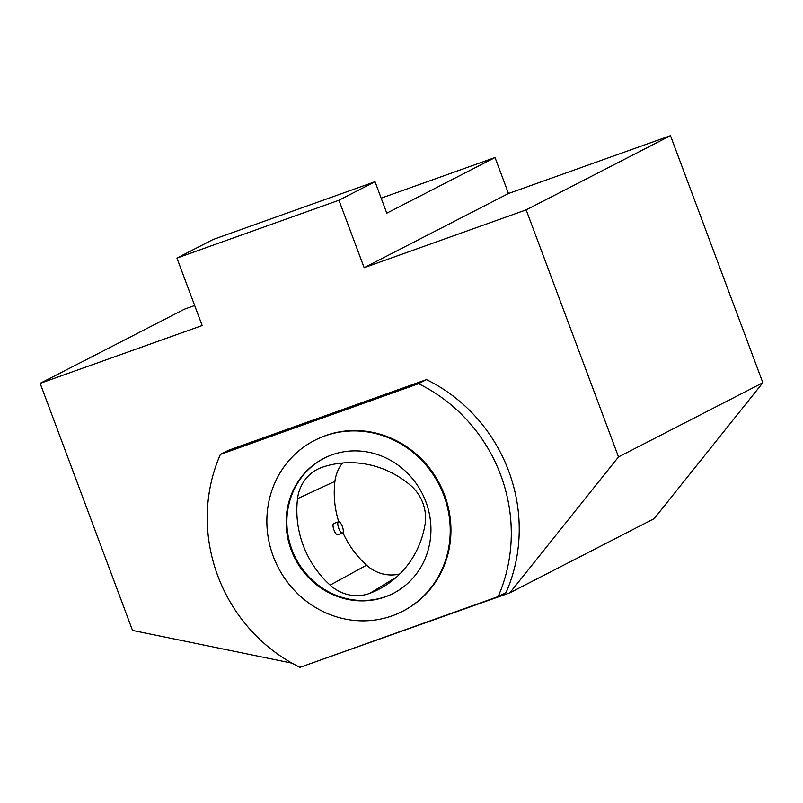 <?xml version="1.0" encoding="UTF-8"?>
<svg xmlns="http://www.w3.org/2000/svg" width="803" height="803" viewBox="0 0 803 803"><rect width="100%" height="100%" fill="white"/><g stroke="black" fill="none" stroke-linecap="round" stroke-linejoin="round"><path stroke-width="1.2" d="M393.611 593.206A75.914 71.447 62.8 0 1 291.911 549.553A75.914 71.447 62.8 0 1 324.201 458.182M424.988 524.841A40.843 38.444 -117.2 0 0 410.283 485.142A96.089 90.448 -117.2 0 0 322.585 467.145A40.843 38.444 -117.2 0 0 319.965 468.139A40.843 38.444 -117.2 0 0 297.532 498.683A96.089 90.448 -117.2 0 0 330.143 585.116A40.843 38.444 -117.2 0 0 369.902 593.276A96.089 90.448 -117.2 0 0 384.165 586.28A96.089 90.448 -117.2 0 0 424.988 524.841M194.667 305.521L184.479 309.165L40.15 383.362L202.155 325.526L176.931 258.084L338.936 200.248L364.15 267.7L526.156 209.864L618.521 456.927L509.865 592.815L304.508 665.717M292.041 663.158L132.525 630.425L40.15 383.362M342.951 532.78A93.198 87.718 -117.2 0 0 366.539 565.192A37.942 35.713 -117.2 0 0 399.884 573.914M342.53 463.02A37.942 35.713 -117.2 0 0 334.921 481.368A93.198 87.718 -117.2 0 0 338.736 521.739M381.174 198.17L495.029 157.529L386.785 213.176L375.011 181.699L338.936 200.248M375.011 181.699L213.016 239.535L176.931 258.084M495.029 157.529L508.48 193.503L670.475 135.667L762.85 382.73L654.194 518.618L509.865 592.815M220.393 454.428L228.333 450.342L426.483 379.608A159.395 150.02 62.8 0 1 506.081 592.514L498.141 596.599L299.991 667.333A159.395 150.02 62.8 0 1 220.393 454.428L418.544 383.693A159.395 150.02 62.8 0 1 498.141 596.599M508.48 193.503L364.15 267.7M670.475 135.667L526.156 209.864M762.85 382.73L618.521 456.927M314.595 440.395L315.318 440.024A96.119 90.468 62.8 0 1 439.733 484.149A96.119 90.468 62.8 0 1 403.216 611.003L402.494 611.364A96.119 90.468 62.8 0 1 273.251 556.328A96.119 90.468 62.8 0 1 314.595 440.395A96.119 90.468 62.8 0 1 439.01 484.52A96.119 90.468 62.8 0 1 402.494 611.364M291.188 549.925A75.914 71.447 62.8 0 1 323.84 458.372A75.914 71.447 62.8 0 1 422.087 493.213A75.914 71.447 62.8 0 1 393.249 593.397A75.914 71.447 62.8 0 1 291.188 549.925M418.544 383.693L426.483 379.608M338.103 534.678L338.013 534.718C335.313 536.073 331.077 524.038 333.978 523.405L338.535 521.779A6.002 2.018 70.4 0 0 338.655 528.113A6.002 2.018 70.4 0 0 342.57 533.092A6.002 2.018 70.4 0 0 342.65 533.051A6.002 2.018 70.4 0 0 342.399 526.627A6.002 2.018 70.4 0 0 338.535 521.779M396.752 576.885L369.902 593.276M366.539 565.192L330.143 585.116M334.921 481.368L297.532 498.683M342.57 533.092L338.013 534.718"/></g></svg>
